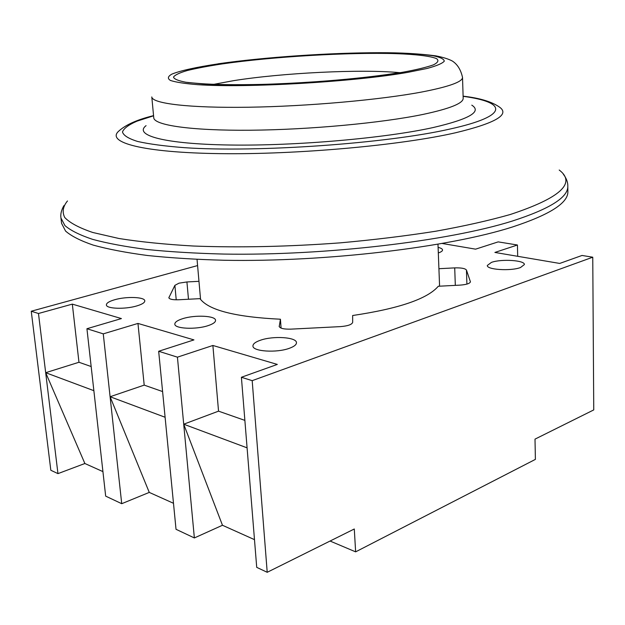 <?xml version="1.0" encoding="UTF-8"?>
<svg xmlns="http://www.w3.org/2000/svg" width="625" height="625" viewBox="0 0 625 625"><rect width="100%" height="100%" fill="white"/><g stroke="black" fill="none" stroke-linecap="round" stroke-linejoin="round"><path stroke-width="0.94" d="M512.398 227C549.898 214.68 568.391 202.844 567.875 191.477L567.812 186.117C568.328 197.273 549.812 208.922 512.266 221.062C448.914 241.055 325.414 255.82 223.898 254.07C195.75 253.367 170.086 251.836 146.883 249.484C125.445 246.711 107.352 243.336 92.602 239.352C79.883 235.102 70.664 230.523 64.945 225.602L60.953 218.008L61.57 223.328L65.57 231.07C71.297 236.086 80.516 240.766 93.227 245.109C107.969 249.187 126.055 252.648 147.477 255.5C170.648 257.922 196.297 259.516 224.406 260.266C325.805 262.172 449.133 247.289 512.398 227M198.969 281.32L186.922 281.953L179 283.172L174.883 285.359L168.867 297.734C169.461 299.266 172.695 299.938 178.586 299.766L199.992 298.648C208.469 310.172 235.273 317.031 280.43 319.219L279.219 326.633M491.43 262.391L487.32 265.461C486.531 269.719 510.711 271.297 520.492 267.539L524.383 264.555C524.977 260.258 501.258 258.758 491.43 262.391M114.656 299.75C109.18 301.352 106.422 303.062 106.391 304.891C106.133 308.82 125.164 309.5 136.836 305.914C142.141 304.312 144.797 302.633 144.797 300.875C144.938 296.93 126.336 296.273 114.656 299.75M182.734 318.664C177.477 320.336 174.836 322.148 174.82 324.117C174.477 328.742 195.758 329.797 207.969 325.68C213.039 324.016 215.57 322.234 215.555 320.352C215.758 315.703 194.969 314.688 182.734 318.664M260.398 340.25C255.43 341.977 252.945 343.883 252.945 345.977C252.469 351.484 276.602 353.094 289.359 348.297C294.109 346.57 296.477 344.711 296.461 342.703C296.75 337.156 273.203 335.625 260.398 340.25M442.297 243.5L475.594 249.156L498.18 241.883L517.438 245L494.898 252.438L559.711 263.438L582.031 255.461L592.758 257.203L593.75 409.914L535.008 439.125L535.391 459.383L355.633 551.852L354.289 528.992L267.211 572.297L252.188 380.656L241.398 377.266L277.32 364.422L212.883 345.469L177.43 357.164L158.672 351.266L193.953 339.898L137.961 323.43L103.266 333.859L86.93 328.727L121.422 318.57L72.32 304.125L38.477 313.5L31.25 311.227L197.586 265.578M330.062 541.039L355.633 551.852M279.18 326.094L279.172 326.359C279.93 328.383 283.82 329.312 290.852 329.141L340.305 326.625C347.82 326.016 351.945 324.586 352.672 322.336L352.641 315.516C398.906 308.633 427.453 298.883 438.289 286.258L460.039 285.125C466.461 284.633 469.922 283.523 470.422 281.789L466.453 270.07C465.219 268.43 461.305 267.703 454.711 267.883L438.922 268.711M438.32 252.93C441.125 252.008 442.531 251.023 442.547 249.977C442.438 248.922 440.961 248.055 438.109 247.375M592.758 257.203L252.188 380.656M280.43 319.219L281.07 328.102M517.688 256.305L517.438 245M162.594 391.562L144.203 385.117L110.094 396.734L165.102 417.258L176.023 529.297L194.367 537.945L222.469 525.266L183.711 424.203L194.367 537.945M244.875 420.383L218.539 411.156L183.711 424.203L177.43 357.164M165.102 417.258L158.672 351.266M91.164 366.539L78.969 362.266L45.68 372.695L57.961 473.625L50.828 470.266L31.25 311.227M57.961 473.625L84.875 463.508L45.68 372.695L38.477 313.5M45.68 372.695L93.867 390.68L105.672 496.125L121.719 503.695L149.266 492.406L110.094 396.734L121.719 503.695M110.094 396.734L103.266 333.859M93.867 390.68L86.93 328.727M183.711 424.203L247.086 447.844L256.719 567.352L267.211 572.297M247.086 447.844L241.398 377.266M78.969 362.266L72.32 304.125M144.203 385.117L137.961 323.43M218.539 411.156L212.883 345.469M149.266 492.406L173.484 503.281M84.875 463.508L102.93 471.609M222.469 525.266L254.484 539.641M213.773 84.336L233.594 80.664C282.195 72.883 361.211 68.969 399.445 72.648M462.516 77.391L463.18 98.289C463.305 103.289 450 108.648 423.258 114.367C381.953 122.969 309.227 129.758 250.07 130.227C190.789 130.727 154.039 125.195 153.758 117.758L151.797 96.938C152 103.508 188.82 108.125 248.352 107.234C307.75 106.367 380.836 99.812 422.359 91.898C449.234 86.641 462.617 81.805 462.516 77.391C460.82 69.719 457.398 64.25 452.258 60.984C448.492 58.984 443.016 57.273 435.836 55.852C419.398 53.695 400.688 52.648 379.703 52.703C329.555 52.734 264.867 57.125 218.18 63.789M471.789 105.156C482.141 111.672 469.25 119.141 433.109 127.555C385.062 138.203 295.945 146.023 230.172 145.023C164.148 144.078 133.422 135.312 146.07 125.648M463.117 96.164C479.773 98.062 491.953 101.742 499.656 107.219C510.008 114.664 495.359 123.164 455.719 132.727C401.133 145.297 297.398 154.719 220.055 153.641C142.438 152.625 105.883 142.375 118.687 131.188C125.641 124.789 137.266 119.609 153.555 115.641M153.57 115.812L137.055 121.133C128.68 124.781 123.828 128.375 122.484 131.938C123.383 135.406 128.438 138.586 137.641 141.469C149.312 144.102 164.969 146.18 184.625 147.688C257.672 152.68 386.945 143.484 450.133 129.008C510.313 115.703 506.875 102.109 463.117 96.336M67.477 200.961C62.883 206.555 61.984 212.086 64.773 217.547C69.875 222.906 79.203 227.875 92.75 232.477L118.969 238.5C140.336 241.898 165.258 244.414 193.727 246.039C239.422 247.758 288.242 246.703 340.18 242.859C373.844 239.836 405.711 235.953 435.773 231.227C464.164 226.117 488.977 220.547 510.211 214.523C560.195 198.008 576.531 183.172 559.203 170.023M186.922 281.953L188.484 299.25M168.969 297.242L169.055 298.195M174.883 285.359L176.219 299.812M454.711 267.883L455.32 285.375M466.453 270.07L466.906 284.102M470.375 281.547L470.391 282.031M407.688 72.383L427.055 68.469C436.609 65.875 442.352 63.445 444.281 61.195C444.062 59.086 440.438 57.289 433.422 55.812C424.711 54.531 413.523 53.617 399.859 53.07C349.633 51.555 271.258 56.211 218.656 63.789C196.789 67.062 180.359 70.633 171.898 74.117C167.797 76.406 167.312 78.523 170.445 80.453C175.797 82.234 184.891 83.641 197.734 84.68C246.32 88.148 353.984 81.891 407.688 72.383M222.047 63.945C272.5 56.656 348.062 52.164 396.195 53.648C416.102 54.383 430.312 56.07 436.484 58.594C439.055 60.43 438.078 62.492 433.562 64.805C426.914 67.203 416.766 69.664 403.109 72.18C351.648 81.234 249.211 87.195 202.57 83.922L185.984 82.258C178.203 80.789 174.039 79.055 173.5 77.055C174.969 74.953 179.586 72.773 187.352 70.508C196.672 68.242 208.242 66.055 222.047 63.945M563.328 174.195C566.43 178.328 567.922 182.305 567.812 186.117M63.914 205.617C61.352 210.109 60.367 214.234 60.953 218.008M439.586 286.188L437.984 244.258M200.563 299.461L197.047 259.414M399.789 72.594C367.336 78.07 310.469 83.133 262.969 84.375C235.453 84.984 214.25 84.695 199.367 83.508L187.68 82.508"/></g></svg>
